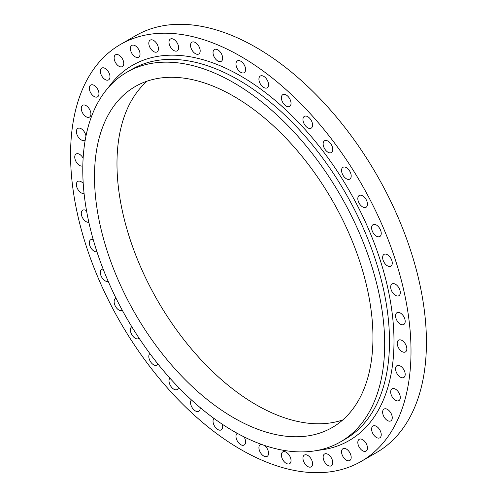 <?xml version="1.0" encoding="UTF-8"?>
<svg xmlns="http://www.w3.org/2000/svg" width="497" height="497" viewBox="0 0 497 497"><rect width="100%" height="100%" fill="white"/><g stroke="black" fill="none" stroke-linecap="round" stroke-linejoin="round"><path stroke-width="0.75" d="M244.033 436.875A6.815 3.933 60 0 1 244.201 445.02A6.815 3.933 60 0 1 240.79 444.685A6.815 3.933 60 0 1 236.386 438.814A6.815 3.933 60 0 1 237.237 433.309M222.227 424.183A6.815 3.933 60 0 1 221.252 429.88A6.815 3.933 60 0 1 217.848 429.538A6.815 3.933 60 0 1 213.542 423.997A6.815 3.933 60 0 1 213.977 418.431M200.167 407.59A6.815 3.933 60 0 1 198.775 411.255A6.815 3.933 60 0 1 195.371 410.92A6.815 3.933 60 0 1 191.103 405.477A6.815 3.933 60 0 1 191.401 399.905M178.547 387.411A6.815 3.933 60 0 1 177.224 389.53A6.815 3.933 60 0 1 173.813 389.188A6.815 3.933 60 0 1 169.533 383.696A6.815 3.933 60 0 1 169.899 378.13M158.003 364.096A6.815 3.933 60 0 1 157.033 365.14A6.815 3.933 60 0 1 153.629 364.804A6.815 3.933 60 0 1 149.274 359.12A6.815 3.933 60 0 1 149.889 353.572M139.11 338.208A6.815 3.933 60 0 1 138.62 338.594A6.815 3.933 60 0 1 135.209 338.252A6.815 3.933 60 0 1 130.761 332.251A6.815 3.933 60 0 1 131.804 326.79A6.815 3.933 60 0 1 131.823 326.784M122.368 310.408A6.815 3.933 60 0 1 122.349 310.42A6.815 3.933 60 0 1 118.945 310.078A6.815 3.933 60 0 1 114.496 304.077A6.815 3.933 60 0 1 115.54 298.616A6.815 3.933 60 0 1 116.112 298.38M108.197 281.364A6.815 3.933 60 0 1 105.159 280.855A6.815 3.933 60 0 1 100.711 274.853A6.815 3.933 60 0 1 101.755 269.393A6.815 3.933 60 0 1 103.146 269.076M96.934 251.762A6.815 3.933 60 0 1 94.138 251.178A6.815 3.933 60 0 1 89.684 245.176A6.815 3.933 60 0 1 90.727 239.716A6.815 3.933 60 0 1 93.225 239.629M88.833 222.246A6.815 3.933 60 0 1 86.099 221.65A6.815 3.933 60 0 1 81.645 215.648A6.815 3.933 60 0 1 82.688 210.188A6.815 3.933 60 0 1 86.099 210.523A6.815 3.933 60 0 1 86.553 210.815M84.074 193.432A6.815 3.933 60 0 1 81.204 192.873A6.815 3.933 60 0 1 76.755 186.866A6.815 3.933 60 0 1 77.799 181.411A6.815 3.933 60 0 1 81.204 181.747A6.815 3.933 60 0 1 83.216 183.412M82.819 165.849A6.815 3.933 60 0 1 79.563 165.433A6.815 3.933 60 0 1 75.115 159.425A6.815 3.933 60 0 1 76.159 153.964A6.815 3.933 60 0 1 79.563 154.306A6.815 3.933 60 0 1 83.129 158.183M85.298 139.62A6.815 3.933 60 0 1 84.614 140.222A6.815 3.933 60 0 1 81.204 139.881A6.815 3.933 60 0 1 76.755 133.879A6.815 3.933 60 0 1 77.799 128.419A6.815 3.933 60 0 1 81.204 128.754A6.815 3.933 60 0 1 85.956 136.135M86.099 116.752A6.815 3.933 60 0 1 81.645 110.744A6.815 3.933 60 0 1 82.688 105.289A6.815 3.933 60 0 1 86.099 105.625A6.815 3.933 60 0 1 90.547 111.626A6.815 3.933 60 0 1 89.503 117.087A6.815 3.933 60 0 1 86.099 116.752M94.138 96.505A6.815 3.933 60 0 1 89.684 90.497A6.815 3.933 60 0 1 90.727 85.043A6.815 3.933 60 0 1 94.138 85.378A6.815 3.933 60 0 1 98.586 91.38A6.815 3.933 60 0 1 97.542 96.84A6.815 3.933 60 0 1 94.138 96.505M105.159 79.557A6.815 3.933 60 0 1 100.711 73.55A6.815 3.933 60 0 1 101.755 68.095A6.815 3.933 60 0 1 105.159 68.431A6.815 3.933 60 0 1 109.613 74.432A6.815 3.933 60 0 1 108.563 79.893A6.815 3.933 60 0 1 105.159 79.557M118.945 66.25A6.815 3.933 60 0 1 114.496 60.249A6.815 3.933 60 0 1 115.54 54.788A6.815 3.933 60 0 1 118.945 55.124A6.815 3.933 60 0 1 123.399 61.131A6.815 3.933 60 0 1 122.349 66.586A6.815 3.933 60 0 1 118.945 66.25M135.209 56.857A6.815 3.933 60 0 1 130.761 50.856A6.815 3.933 60 0 1 131.804 45.395A6.815 3.933 60 0 1 135.209 45.736A6.815 3.933 60 0 1 139.663 51.738A6.815 3.933 60 0 1 138.62 57.198A6.815 3.933 60 0 1 135.209 56.857M153.629 51.57A6.815 3.933 60 0 1 149.175 45.569A6.815 3.933 60 0 1 150.218 40.108A6.815 3.933 60 0 1 153.629 40.45A6.815 3.933 60 0 1 158.077 46.451A6.815 3.933 60 0 1 157.033 51.912A6.815 3.933 60 0 1 153.629 51.57M173.813 50.501A6.815 3.933 60 0 1 169.365 44.494A6.815 3.933 60 0 1 170.409 39.033A6.815 3.933 60 0 1 173.813 39.375A6.815 3.933 60 0 1 178.268 45.376A6.815 3.933 60 0 1 177.224 50.837A6.815 3.933 60 0 1 173.813 50.501M195.371 53.657A6.815 3.933 60 0 1 190.916 47.656A6.815 3.933 60 0 1 191.96 42.195A6.815 3.933 60 0 1 195.371 42.537A6.815 3.933 60 0 1 199.819 48.538A6.815 3.933 60 0 1 198.775 53.999A6.815 3.933 60 0 1 195.371 53.657M217.848 60.994A6.815 3.933 60 0 1 213.393 54.987A6.815 3.933 60 0 1 214.443 49.526A6.815 3.933 60 0 1 217.848 49.868A6.815 3.933 60 0 1 222.296 55.869A6.815 3.933 60 0 1 221.252 61.33A6.815 3.933 60 0 1 217.848 60.994M240.79 72.345A6.815 3.933 60 0 1 236.342 66.337A6.815 3.933 60 0 1 237.386 60.883A6.815 3.933 60 0 1 240.79 61.218A6.815 3.933 60 0 1 245.245 67.219A6.815 3.933 60 0 1 244.201 72.68A6.815 3.933 60 0 1 240.79 72.345M263.739 87.484A6.815 3.933 60 0 1 259.285 81.483A6.815 3.933 60 0 1 260.329 76.022A6.815 3.933 60 0 1 263.739 76.358A6.815 3.933 60 0 1 268.187 82.365A6.815 3.933 60 0 1 267.144 87.826A6.815 3.933 60 0 1 263.739 87.484M286.216 106.109A6.815 3.933 60 0 1 281.762 100.108A6.815 3.933 60 0 1 282.805 94.647A6.815 3.933 60 0 1 286.216 94.983A6.815 3.933 60 0 1 290.664 100.99A6.815 3.933 60 0 1 289.621 106.445A6.815 3.933 60 0 1 286.216 106.109M307.767 127.835A6.815 3.933 60 0 1 303.319 121.833A6.815 3.933 60 0 1 304.363 116.373A6.815 3.933 60 0 1 307.767 116.708A6.815 3.933 60 0 1 312.222 122.716A6.815 3.933 60 0 1 311.172 128.17A6.815 3.933 60 0 1 307.767 127.835M327.958 152.225A6.815 3.933 60 0 1 323.51 146.217A6.815 3.933 60 0 1 324.553 140.757A6.815 3.933 60 0 1 327.958 141.098A6.815 3.933 60 0 1 332.406 147.1A6.815 3.933 60 0 1 331.362 152.56A6.815 3.933 60 0 1 327.958 152.225M346.372 178.771A6.815 3.933 60 0 1 341.924 172.77A6.815 3.933 60 0 1 342.967 167.309A6.815 3.933 60 0 1 346.372 167.644A6.815 3.933 60 0 1 350.826 173.652A6.815 3.933 60 0 1 349.782 179.113A6.815 3.933 60 0 1 346.372 178.771M362.636 206.945A6.815 3.933 60 0 1 358.188 200.943A6.815 3.933 60 0 1 359.232 195.483A6.815 3.933 60 0 1 362.636 195.818A6.815 3.933 60 0 1 367.09 201.825A6.815 3.933 60 0 1 366.047 207.28A6.815 3.933 60 0 1 362.636 206.945M376.422 236.168A6.815 3.933 60 0 1 371.973 230.167A6.815 3.933 60 0 1 373.017 224.706A6.815 3.933 60 0 1 376.422 225.042A6.815 3.933 60 0 1 380.876 231.049A6.815 3.933 60 0 1 379.832 236.504A6.815 3.933 60 0 1 376.422 236.168M387.449 265.845A6.815 3.933 60 0 1 383.001 259.844A6.815 3.933 60 0 1 384.044 254.383A6.815 3.933 60 0 1 387.449 254.719A6.815 3.933 60 0 1 391.897 260.726A6.815 3.933 60 0 1 390.853 266.187A6.815 3.933 60 0 1 387.449 265.845M395.488 295.373A6.815 3.933 60 0 1 391.04 289.372A6.815 3.933 60 0 1 392.083 283.911A6.815 3.933 60 0 1 395.488 284.253A6.815 3.933 60 0 1 399.936 290.254A6.815 3.933 60 0 1 398.892 295.715A6.815 3.933 60 0 1 395.488 295.373M264.541 445.455A6.815 3.933 60 0 1 268.324 451.431A6.815 3.933 60 0 1 267.144 456.37A6.815 3.933 60 0 1 263.739 456.035A6.815 3.933 60 0 1 259.285 450.033A6.815 3.933 60 0 1 260.329 444.573A6.815 3.933 60 0 1 261.192 444.281M286.216 463.366A6.815 3.933 60 0 1 281.762 457.364A6.815 3.933 60 0 1 282.805 451.903A6.815 3.933 60 0 1 286.216 452.239A6.815 3.933 60 0 1 290.664 458.246A6.815 3.933 60 0 1 289.621 463.701A6.815 3.933 60 0 1 286.216 463.366M307.767 466.528A6.815 3.933 60 0 1 303.319 460.52A6.815 3.933 60 0 1 304.363 455.066A6.815 3.933 60 0 1 307.767 455.401A6.815 3.933 60 0 1 312.222 461.402A6.815 3.933 60 0 1 311.172 466.863A6.815 3.933 60 0 1 307.767 466.528M327.958 465.453A6.815 3.933 60 0 1 323.51 459.452A6.815 3.933 60 0 1 324.553 453.991A6.815 3.933 60 0 1 327.958 454.326A6.815 3.933 60 0 1 332.406 460.334A6.815 3.933 60 0 1 331.362 465.788A6.815 3.933 60 0 1 327.958 465.453M346.372 460.166A6.815 3.933 60 0 1 341.924 454.165A6.815 3.933 60 0 1 342.967 448.704A6.815 3.933 60 0 1 346.372 449.039A6.815 3.933 60 0 1 350.826 455.047A6.815 3.933 60 0 1 349.782 460.502A6.815 3.933 60 0 1 346.372 460.166M362.636 450.773A6.815 3.933 60 0 1 358.188 444.772A6.815 3.933 60 0 1 359.232 439.311A6.815 3.933 60 0 1 362.636 439.652A6.815 3.933 60 0 1 367.09 445.654A6.815 3.933 60 0 1 366.047 451.114A6.815 3.933 60 0 1 362.636 450.773M376.422 437.472A6.815 3.933 60 0 1 371.973 431.464A6.815 3.933 60 0 1 373.017 426.01A6.815 3.933 60 0 1 376.422 426.345A6.815 3.933 60 0 1 380.876 432.347A6.815 3.933 60 0 1 379.832 437.807A6.815 3.933 60 0 1 376.422 437.472M387.449 420.524A6.815 3.933 60 0 1 383.001 414.517A6.815 3.933 60 0 1 384.044 409.062A6.815 3.933 60 0 1 387.449 409.398A6.815 3.933 60 0 1 391.897 415.399A6.815 3.933 60 0 1 390.853 420.86A6.815 3.933 60 0 1 387.449 420.524M395.488 400.278A6.815 3.933 60 0 1 391.04 394.27A6.815 3.933 60 0 1 392.083 388.816A6.815 3.933 60 0 1 395.488 389.151A6.815 3.933 60 0 1 399.936 395.152A6.815 3.933 60 0 1 398.892 400.613A6.815 3.933 60 0 1 395.488 400.278M400.377 377.142A6.815 3.933 60 0 1 395.929 371.141A6.815 3.933 60 0 1 396.973 365.68A6.815 3.933 60 0 1 400.377 366.016A6.815 3.933 60 0 1 404.831 372.023A6.815 3.933 60 0 1 403.781 377.484A6.815 3.933 60 0 1 400.377 377.142M400.377 324.156A6.815 3.933 60 0 1 395.929 318.148A6.815 3.933 60 0 1 396.973 312.694A6.815 3.933 60 0 1 400.377 313.029A6.815 3.933 60 0 1 404.831 319.031A6.815 3.933 60 0 1 403.781 324.491A6.815 3.933 60 0 1 400.377 324.156M402.017 351.596A6.815 3.933 60 0 1 397.569 345.595A6.815 3.933 60 0 1 398.613 340.134A6.815 3.933 60 0 1 402.017 340.47A6.815 3.933 60 0 1 406.471 346.477A6.815 3.933 60 0 1 405.428 351.932A6.815 3.933 60 0 1 402.017 351.596M233.727 82.726A213.474 123.25 60 0 1 373.185 270.846A213.474 123.25 60 0 1 340.464 441.901A213.474 123.25 60 0 1 233.727 431.334A213.474 123.25 60 0 1 94.268 243.213A213.474 123.25 60 0 1 126.99 72.152A213.474 123.25 60 0 1 233.727 82.726M342.768 419.94A196.899 113.676 60 0 1 256.21 404.813A196.899 113.676 60 0 1 130.835 241.579A196.899 113.676 60 0 1 147.162 81.135M233.727 417.797A196.899 113.676 60 0 1 105.097 244.288A196.899 113.676 60 0 1 135.277 86.509A196.899 113.676 60 0 1 233.727 96.263A196.899 113.676 60 0 1 362.356 269.772A196.899 113.676 60 0 1 332.176 427.544A196.899 113.676 60 0 1 233.727 417.797M240.79 56.397A240.728 138.986 60 0 1 398.054 268.529A240.728 138.986 60 0 1 361.151 461.427A240.728 138.986 60 0 1 240.79 449.505A240.728 138.986 60 0 1 83.527 237.373A240.728 138.986 60 0 1 120.429 44.475A240.728 138.986 60 0 1 240.79 56.397M120.429 44.475L135.849 35.573A240.728 138.986 60 0 1 256.21 47.495A240.728 138.986 60 0 1 413.473 259.627A240.728 138.986 60 0 1 376.571 452.525L361.151 461.427M340.464 441.901L345.278 439.124A213.474 123.25 -120 0 0 378.006 268.063A213.474 123.25 -120 0 0 238.541 79.949A213.474 123.25 -120 0 0 131.804 69.375L126.99 72.152M108.346 87.578A216.655 125.089 60 0 1 240.79 76.053A216.655 125.089 60 0 1 388.71 292.311A216.655 125.089 60 0 1 317.782 450.338"/></g></svg>
